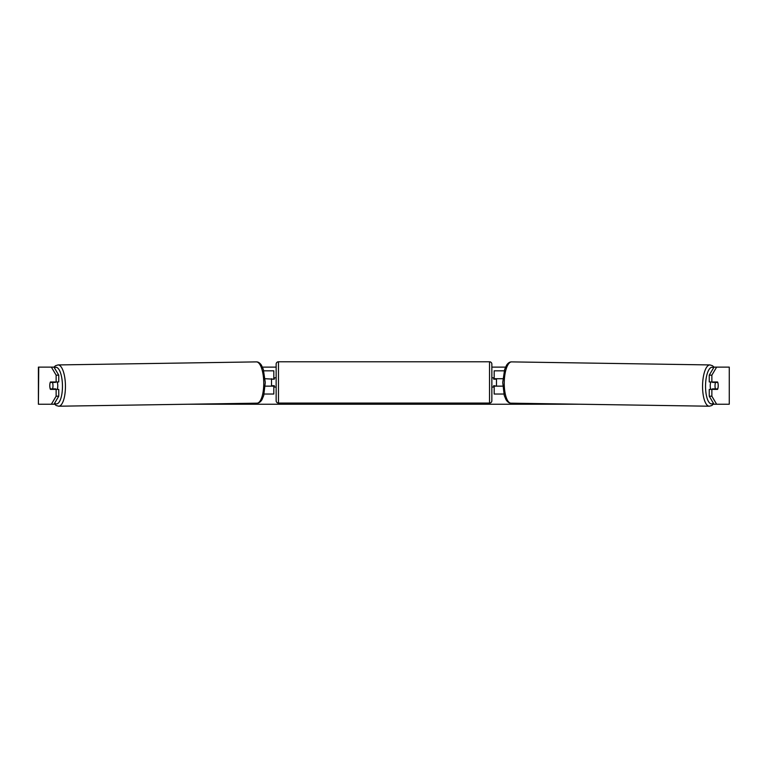 <?xml version="1.0" encoding="UTF-8"?>
<svg xmlns="http://www.w3.org/2000/svg" width="768" height="768" viewBox="0 0 768 768"><rect width="100%" height="100%" fill="white"/><g stroke="black" fill="none" stroke-linecap="round" stroke-linejoin="round"><path stroke-width="1.15" d="M504.23 370.838L494.179 370.838L494.179 378.72L502.906 378.72M503.885 394.032L494.179 394.032L494.179 385.68M496.493 386.141L493.709 385.68L493.709 387.072L491.856 387.072M496.493 385.68L496.493 378.72M502.79 386.141L494.179 386.141M710.842 389.386A4.637 1.584 -89.1 0 1 710.227 385.603A4.637 1.584 -89.1 0 1 710.87 381.965M717.782 382.435A4.637 1.584 -89.1 0 1 718.195 385.68A4.637 1.584 -89.1 0 1 717.696 388.925L715.43 388.925A4.637 1.584 -89.1 0 1 715.018 385.68A4.637 1.584 -89.1 0 1 715.517 382.435L717.763 382.435A4.637 1.584 -90 0 0 717.581 381.965L711.869 381.965L711.869 375.158L709.248 375.158L714.01 367.123L716.63 367.123L711.869 375.158M712.627 381.965A4.637 1.584 -89.1 0 0 712.464 382.387L715.517 382.435M714.576 381.965A4.637 1.584 -89.1 0 1 714.73 382.387L715.133 382.387M712.57 389.386A4.637 1.584 -89.1 0 1 712.378 388.877L715.43 388.925M712.464 382.387L714.73 382.387M51.37 367.123L53.99 367.123L58.752 375.158L56.131 375.158L51.37 367.123L38.4 367.123L38.4 404.237L38.736 367.123M262.464 367.123L276.144 367.123M491.856 367.123L505.536 367.123M38.736 404.237L51.37 404.237L56.131 396.202L58.752 396.202L53.99 404.237L51.37 404.237L54.634 404.237M187.728 404.237L580.272 404.237M713.366 404.237L716.63 404.237L714.01 404.237L709.248 396.202L709.248 389.386L711.869 389.386L711.869 396.202L716.63 404.237L729.264 404.237L729.264 367.123L716.63 367.123M729.264 367.123L729.264 404.237M718.109 384.058A4.637 1.584 -90 0 1 717.581 389.386L711.869 389.386M711.869 381.965L709.248 381.965L709.248 375.158M709.248 396.202L711.869 396.202M58.752 396.202L58.752 389.386L56.131 389.386L56.131 396.202M56.131 375.158L56.131 381.965L58.752 381.965L58.752 375.158M49.891 384.058A4.637 1.584 -90 0 0 49.786 385.68A4.637 1.584 -90 0 0 50.419 389.386L56.131 389.386M56.131 381.965L50.419 381.965A4.637 1.584 -90 0 0 50.237 382.435L50.218 382.435A4.637 1.584 -90.9 0 0 49.805 385.68A4.637 1.584 -90.9 0 0 50.304 388.925L52.57 388.925A4.637 1.584 -90.9 0 0 52.982 385.68A4.637 1.584 -90.9 0 0 52.483 382.435L50.218 382.435M273.821 379.181L265.094 378.72M273.821 378.72L273.821 370.838L263.77 370.838M264.115 394.032L273.821 394.032L273.821 385.68M271.507 386.141L271.507 378.72M265.21 386.141L273.821 386.141M278.467 361.786A2.323 2.323 0 0 0 276.144 364.109L276.144 400.752A2.323 2.323 0 0 0 278.467 403.075L489.533 403.075A2.323 2.323 0 0 0 491.856 400.752L491.856 364.109A2.323 2.323 0 0 0 489.533 361.786L278.467 361.786L278.467 403.075M496.493 379.181L493.709 379.181L493.709 377.789L491.856 377.789M276.144 377.789L274.291 377.789L274.291 379.181L271.507 379.181M271.507 385.68L274.291 385.68L274.291 387.072L276.144 387.072M57.158 389.386A4.637 1.584 -90.9 0 0 57.773 385.603A4.637 1.584 -90.9 0 0 57.13 381.965M52.57 388.925L55.622 388.877A4.637 1.584 -90.9 0 1 55.43 389.386M52.867 382.387L53.27 382.387A4.637 1.584 -90.9 0 1 53.424 381.965M52.483 382.435L55.536 382.387A4.637 1.584 -90.9 0 0 55.373 381.965M55.536 382.387L53.27 382.387M709.315 406.214L510.989 403.171A20.64 7.056 -89.1 0 1 504.25 382.531A20.64 7.056 -89.1 0 1 511.622 361.891L709.949 364.934A20.64 7.056 90.9 0 0 702.566 385.574A20.64 7.056 90.9 0 0 709.315 406.214L711.85 405.504L713.741 403.786M713.376 403.152A18.326 6.269 -89.1 0 1 705.542 385.603A18.326 6.269 -89.1 0 1 713.587 367.843M489.533 403.075L489.533 361.786M58.685 406.214L257.011 403.171A20.64 7.056 -90.9 0 0 263.75 382.531A20.64 7.056 -90.9 0 0 256.378 361.891L58.051 364.934A20.64 7.056 89.1 0 1 65.434 385.574A20.64 7.056 89.1 0 1 58.685 406.214L56.15 405.504L54.259 403.786M54.624 403.152A18.326 6.269 -90.9 0 0 62.458 385.603A18.326 6.269 -90.9 0 0 54.413 367.843M709.949 364.934L712.454 365.712L714.01 367.123M511.622 361.891C509.827 361.805 508.147 362.899 506.573 365.194L504.682 369.331L502.723 382.502L504.278 395.52L506.045 399.715C507.542 402.058 509.194 403.21 510.989 403.171M257.011 403.171C258.806 403.21 260.458 402.058 261.955 399.715L263.722 395.52L265.277 382.502L263.318 369.331L261.427 365.194C259.853 362.899 258.173 361.805 256.378 361.891M58.051 364.934L55.546 365.712L53.99 367.123"/></g></svg>
